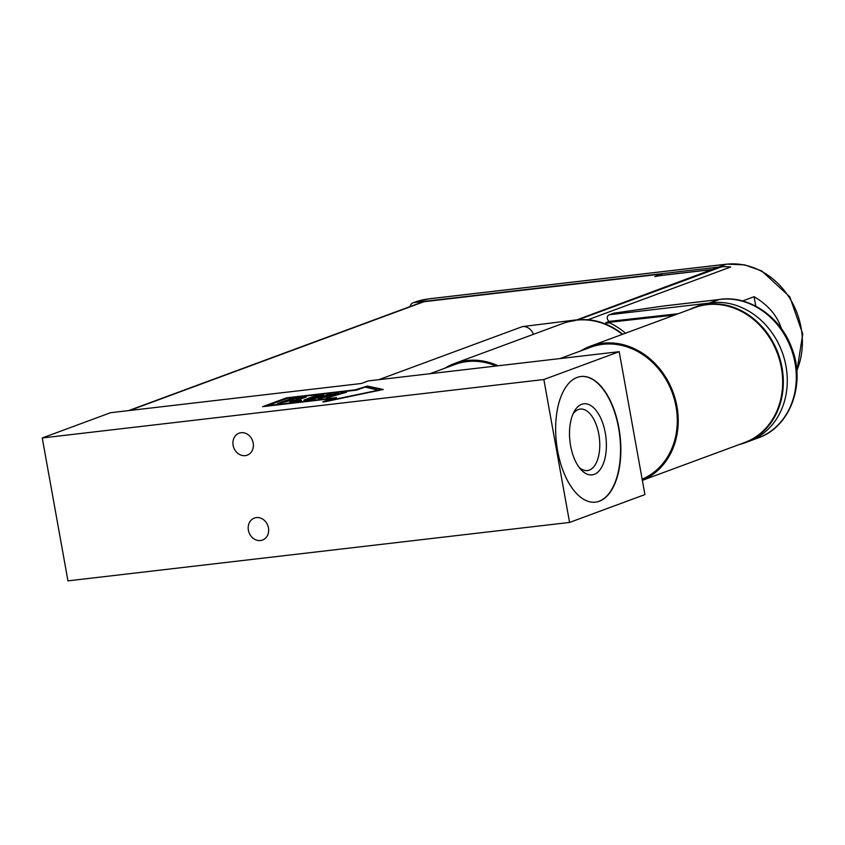 <?xml version="1.0" encoding="UTF-8"?>
<svg xmlns="http://www.w3.org/2000/svg" width="845" height="845" viewBox="0 0 845 845"><rect width="100%" height="100%" fill="white"/><g stroke="black" fill="none" stroke-linecap="round" stroke-linejoin="round"><path stroke-width="1.27" d="M42.25 437.963L110.579 412.709L361.385 383.493L368.399 380.894L619.195 351.678L644.915 494.589L569.572 522.432L67.959 580.864L42.25 437.963L543.853 379.521L619.195 351.678M678.208 313.727L609.277 321.396L605.77 322.695A3.612 3.095 -110.3 0 0 606.161 322.874A72.279 61.886 69.7 0 1 606.847 323.139L609.509 322.832A73.758 63.143 69.7 0 1 625.501 333.205M689.372 309.597A72.29 61.886 69.7 0 1 695.055 307.115A72.29 61.886 69.7 0 1 778.15 353.463A72.29 61.886 69.7 0 1 745.174 442.727A72.29 61.886 69.7 0 1 739.227 444.533M605.77 322.695L674.701 315.027M745.174 442.727L749.135 441.259A72.29 61.886 69.7 0 0 784.076 357.984A72.29 61.886 69.7 0 0 709.451 302.964L708.997 303.133A72.29 61.886 -110.3 0 0 698.551 305.827L695.055 307.115M708.997 303.133L609.773 314.689L614.389 313.136M609.277 321.396A3.612 3.095 69.7 0 1 609.773 314.689M658.181 306.756A5.778 1.5 81.4 0 0 658.012 306.756A5.778 1.5 81.4 0 0 657.864 306.809L664.339 305.932A5.778 2.926 -96.6 0 1 664.677 305.858A5.778 2.926 -96.6 0 1 664.688 305.858A5.778 2.926 -96.6 0 1 665.047 305.858M719.116 299.542L709.494 302.954M614.03 313.146L613.121 313.368A3.612 3.095 69.7 0 1 613.734 313.22L657.864 306.809M642.348 480.34L744.688 442.516A71.92 61.569 -110.3 0 0 781.371 367.871A71.92 61.569 -110.3 0 0 694.822 307.591L590.401 346.175A71.92 61.569 -110.3 0 0 580.779 350.886M559.981 358.576L590.771 347.2A70.843 60.639 69.7 0 1 607.925 343.968A70.843 60.639 69.7 0 1 674.817 400.995A70.843 60.639 69.7 0 1 642.137 479.199M642.337 480.287A71.92 61.569 -110.3 0 0 676.951 406.466A71.92 61.569 -110.3 0 0 590.401 346.175M304.179 400.319A6.559 0.687 169.8 0 1 304.823 400.034L311.826 397.446A6.559 0.687 169.8 0 1 318.195 395.956A6.559 0.687 169.8 0 1 323.646 395.492M307.77 399.495L312.703 399.115L319.98 395.967L315.111 396.696L308.108 399.284L312.639 398.755L319.98 395.967M304.76 399.674L311.763 397.087A6.559 0.687 169.8 0 1 318.966 395.471A6.559 0.687 169.8 0 1 323.836 395.27A6.559 0.687 169.8 0 1 323.001 395.777L315.998 398.365A6.559 0.687 169.8 0 1 308.795 399.981A6.559 0.687 169.8 0 1 303.925 400.181A6.559 0.687 169.8 0 1 304.76 399.674L304.823 400.034M264.147 406.477L286.571 398.196L355.386 390.179L367.427 386.429L382.732 389.693M323.434 401.988L331.472 398.639L262.658 406.656L286.508 397.837L355.322 389.82L367.364 386.07L383.197 389.471L324.976 401.745L322.853 401.819L331.472 398.639M328.23 400.646L379.151 390.422L364.987 387.063L356.717 390.115L287.902 398.132L267.685 405.611L336.5 397.594L328.23 400.646L379.088 390.073M267.685 405.611L335.074 398.122M294.049 399.833L277.477 403.635L290.722 398.734L300.757 397.572L292.296 399.02L288.272 400.509L294.049 399.833M292.623 400.361L288.272 400.509M278.966 403.466L290.722 398.734M290.786 399.093L299.331 398.101M294.947 401.121L301.58 400.35L289.698 402.209L302.943 397.319L306.291 396.928L294.947 401.121L300.155 400.879M291.187 402.04L304.865 397.456M324.892 396.886L335.983 393.464L338.56 393.168L332.74 396.03L342.954 392.65L346.513 392.238L326.635 397.911L332.655 395.027L318.301 398.882L328.061 394.393L331.62 393.971L324.955 396.875M319.421 398.745L328.061 394.393M328.124 394.742L330.479 394.467M327.691 397.784L332.655 395.027M332.655 396.03L342.954 392.65M343.017 393.009L344.707 392.809M325.019 397.234L335.983 393.464M336.046 393.823L337.577 393.643M605.284 432.957A35.765 18.094 83.4 0 0 574.04 411.821A35.765 18.094 83.4 0 0 580.747 469.355A35.765 18.094 83.4 0 0 600.637 468.89A35.765 18.094 83.4 0 0 605.284 432.957M572.942 414.113A30.959 15.664 -96.6 0 1 580.24 409.086A30.959 15.664 -96.6 0 1 598.83 434.288A30.959 15.664 -96.6 0 1 587.402 470.591A30.959 15.664 -96.6 0 1 579.142 467.38M595.419 502.162A63.248 32.004 83.4 0 0 618.603 428.024A63.248 32.004 83.4 0 0 580.779 376.521M618.91 427.992A63.248 32.004 -96.6 0 1 595.567 502.152A63.248 32.004 -96.6 0 1 556.464 443.023A63.248 32.004 -96.6 0 1 580.938 376.5A63.248 32.004 -96.6 0 1 618.91 427.992M543.853 379.521L569.572 522.432M268.467 527.893A11.714 10.034 69.7 0 1 262.499 540.061A11.714 10.034 69.7 0 1 249.021 532.54A11.714 10.034 69.7 0 1 254.366 518.069A11.714 10.034 69.7 0 1 268.467 527.893M253.194 443.002A11.714 10.034 69.7 0 1 247.215 455.159A11.714 10.034 69.7 0 1 233.748 447.649A11.714 10.034 69.7 0 1 239.093 433.179A11.714 10.034 69.7 0 1 253.194 443.002M429.936 373.733L454.948 364.48A70.843 60.639 69.7 0 1 496.11 366.022M718.725 267.062L414.05 302.563L417.546 301.264A8.672 0.908 169.8 0 1 429.186 298.845L726.436 264.221L718.725 267.062L721.387 266.862A68.667 58.791 -110.3 0 1 730.724 266.988A72.279 61.886 -110.3 0 0 718.725 267.062L711.891 269.587L661.117 275.502A11.566 5.852 -96.6 0 1 661.815 275.343L712.24 269.46M128.651 410.596L421.993 302.183A11.566 9.897 69.7 0 1 423.968 301.718L661.762 274.012L662.005 275.312M410.1 306.577A5.778 4.954 69.7 0 1 413.057 302.795A5.778 4.954 69.7 0 1 414.05 302.563M533.427 334.324A11.207 9.591 69.7 0 0 522.432 326.603L578.698 319.6L721.387 266.862M730.724 266.988L588.131 319.685L578.698 319.6M711.891 269.587L574.589 320.709A71.92 61.569 -110.3 0 0 562.326 323.646L454.568 363.466A71.92 61.569 -110.3 0 0 444.956 368.177M588.131 319.685C600.594 320.984 612.118 325.832 622.712 334.24M742.565 300.978L754.089 296.711C768.116 304.961 777.242 315.639 781.467 328.758M754.089 296.711L755.789 306.175M498.096 365.79A71.92 61.569 -110.3 0 0 454.568 363.466M661.117 275.502L654.759 276.6L661.762 274.012M576.079 320.16C592.567 318.48 607.988 323.212 622.353 334.366M664.339 305.932L718.493 299.626A72.279 61.886 69.7 0 1 793.085 354.678A72.279 61.886 69.7 0 1 758.134 437.932C790.529 426.968 806.236 383.292 791.554 347.475C780.093 316.019 747.973 294.535 718.789 299.553M522.432 326.603L378.803 379.68M129.665 410.48L423.968 301.718M727.165 264.136A5.778 2.926 -96.6 0 0 726.784 264.136A5.778 2.926 -96.6 0 0 726.436 264.221A72.279 61.886 69.7 0 1 788.533 296.373A72.279 61.886 69.7 0 1 796.782 370.628M429.186 298.845A5.778 2.926 -96.6 0 1 429.535 298.76A5.778 2.926 -96.6 0 1 429.894 298.76M417.546 301.264A5.778 4.954 -110.3 0 0 416.564 301.496L413.057 302.795M718.82 299.553L664.688 305.858L614.019 313.146M749.589 441.09L758.134 437.932M613.121 313.368L609.16 314.836M416.564 301.496L429.535 298.76L726.784 264.136L744.508 264.855L761.746 270.939L789.779 296.838L802.75 333.997L796.846 371.515"/></g></svg>
